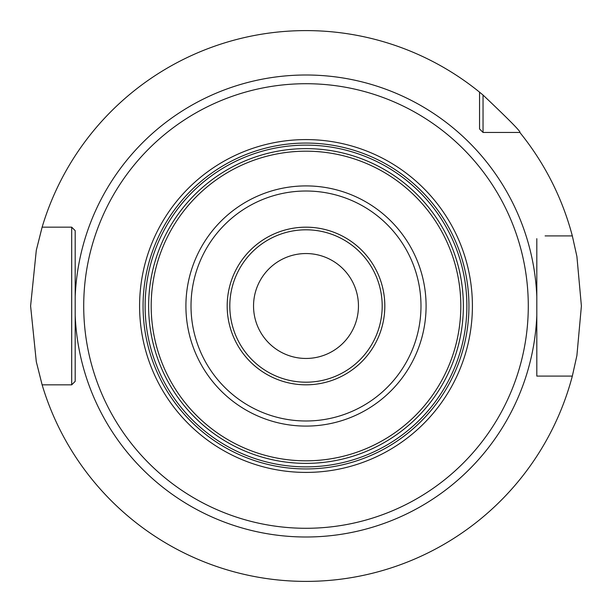 <?xml version="1.0" encoding="UTF-8"?>
<svg xmlns="http://www.w3.org/2000/svg" width="612" height="612" viewBox="0 0 612 612"><rect width="100%" height="100%" fill="white"/><g stroke="black" fill="none" stroke-linecap="round" stroke-linejoin="round"><path stroke-width="0.92" d="M75.192 373.32L75.192 381.345L71.688 384.841L42.129 384.841L36.307 361.761L30.6 306L36.307 250.239L42.129 227.159A275.4 275.4 0 0 1 479.548 92.16L483.044 95.051C509.337 119.944 521.6 132.414 519.84 132.452A275.4 275.4 0 0 1 572.327 235.903L576.902 256.451L581.4 306L576.902 355.549L572.327 376.097L536.808 376.097L536.808 373.32M306 581.4L312.189 581.331L306 581.4M329.616 580.383L334.619 579.908L329.608 580.383M339.056 579.411L342.797 578.929L339.056 579.411M345.788 578.508L347.96 578.187L345.788 578.508M483.044 95.051L483.044 132.452L519.84 132.452L483.044 132.452L479.548 128.956L479.548 127.204M536.808 238.68L536.808 296.629A230.999 230.999 0 0 0 306 75.001A230.999 230.999 0 0 0 75.192 296.629L75.192 381.345L71.688 384.841L69.63 384.841M545.108 376.097L536.808 376.097L536.808 296.629M484.796 132.452L483.044 132.452L479.548 128.956L479.548 92.16M572.327 235.903L545.108 235.903M69.63 227.159L71.688 227.159L75.192 230.655L75.192 238.68M75.192 381.345L71.688 384.841L71.688 227.159L75.192 230.655L71.688 227.159L42.129 227.159M75.192 296.629L75.192 230.655M42.129 384.841A275.4 275.4 0 0 0 572.327 376.097M282.384 580.383L277.381 579.908L282.392 580.383M272.944 579.411L269.203 578.929L272.944 579.411M266.212 578.508L264.04 578.187L266.212 578.508M263.871 578.156L262.724 577.98M262.785 577.988L263.856 578.156M306 463.368A157.368 157.368 0 0 1 148.632 306A157.368 157.368 0 0 1 306 148.632A157.368 157.368 0 0 1 463.368 306A157.368 157.368 0 0 1 306 463.368A157.368 157.368 0 0 1 148.632 306A157.368 157.368 0 0 1 306 148.632A157.368 157.368 0 0 1 463.368 306A157.368 157.368 0 0 1 306 463.368M306 358.456A52.456 52.456 0 0 1 253.544 306A52.456 52.456 0 0 1 306 253.544A52.456 52.456 0 0 1 358.456 306A52.456 52.456 0 0 1 306 358.456M75.192 315.371A230.999 230.999 0 0 0 306 536.999A230.999 230.999 0 0 0 536.808 315.371M306 528.286A222.286 222.286 0 0 0 528.286 306A222.286 222.286 0 0 0 306 83.714A222.286 222.286 0 0 0 83.714 306A222.286 222.286 0 0 0 306 528.286M306 472.41A166.41 166.41 0 0 1 139.59 306A166.41 166.41 0 0 1 306 139.59A166.41 166.41 0 0 1 472.41 306A166.41 166.41 0 0 1 306 472.41M306 468.937A162.937 162.937 0 0 1 143.063 306A162.937 162.937 0 0 1 306 143.063A162.937 162.937 0 0 1 468.937 306A162.937 162.937 0 0 1 306 468.937M306 466.872A160.872 160.872 0 0 0 466.872 306A160.872 160.872 0 0 0 306 145.128A160.872 160.872 0 0 0 145.128 306A160.872 160.872 0 0 0 306 466.872M306 460.813A154.813 154.813 0 0 1 151.187 306A154.813 154.813 0 0 1 306 151.187A154.813 154.813 0 0 1 460.813 306A154.813 154.813 0 0 1 306 460.813M306 426.09A120.09 120.09 0 0 0 426.09 306A120.09 120.09 0 0 0 306 185.91A120.09 120.09 0 0 0 185.91 306A120.09 120.09 0 0 0 306 426.09M306 420.987A114.987 114.987 0 0 0 420.987 306A114.987 114.987 0 0 0 306 191.013A114.987 114.987 0 0 0 191.013 306A114.987 114.987 0 0 0 306 420.987M306 384.818A78.818 78.818 0 0 1 227.182 306A78.818 78.818 0 0 1 306 227.182A78.818 78.818 0 0 1 384.818 306A78.818 78.818 0 0 1 306 384.818M306 229.806A76.194 76.194 0 0 1 382.194 306A76.194 76.194 0 0 1 306 382.194A76.194 76.194 0 0 1 229.806 306A76.194 76.194 0 0 1 306 229.806"/></g></svg>
